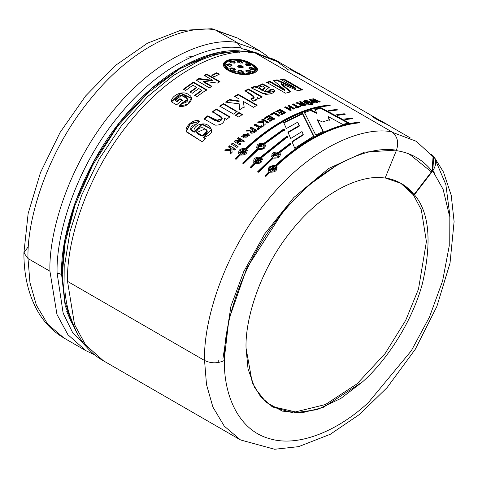 <?xml version="1.0" encoding="UTF-8"?>
<svg xmlns="http://www.w3.org/2000/svg" width="478" height="478" viewBox="0 0 478 478"><rect width="100%" height="100%" fill="white"/><g stroke="black" fill="none" stroke-linecap="round" stroke-linejoin="round"><path stroke-width="0.72" d="M95.074 355.064L85.873 350.673L67.948 334.737L56.948 314.399L49.927 271.211C48.678 231.46 69.316 163.434 112.868 111.105C155.786 57.82 207.978 36.884 237.142 42.536L241.306 48.069C212.608 42.512 161.253 63.108 119.028 115.539C76.175 167.031 55.866 233.963 57.097 273.075L63.144 313.162L72.531 332.383L87.803 348.259L72.531 332.383L63.144 313.162L57.097 273.075C55.866 233.963 76.175 167.031 119.028 115.539C161.253 63.108 212.608 42.512 241.306 48.069L237.142 42.536C207.978 36.884 155.786 57.82 112.868 111.105C69.316 163.434 48.678 231.46 49.927 271.211L56.948 314.399L67.954 334.737L85.879 350.673M248.506 52.227L254.744 52.7L391.763 131.809C397.415 136.069 398.981 142.229 396.471 150.283L385.101 178.115C363.435 173.914 324.664 189.467 292.787 229.046C260.432 267.925 245.1 318.462 246.027 347.984L252.235 382.585L260.659 396.746L272.729 407.011L293.384 412.968L317.051 409.658L340.85 398.437L362.438 381.946C385.68 361.458 411.695 323.349 422.379 283.723C432.022 241.964 429.364 212.316 414.402 194.773L432.733 170.897L414.402 194.773C429.364 212.316 432.022 241.964 422.379 283.723C411.695 323.349 385.68 361.458 362.438 381.946L323.014 407.537L301.947 412.789L282.373 411.122L266.156 402.351L254.583 387.568L248.016 368.729L246.027 347.984C245.1 318.462 260.432 267.925 292.787 229.046C324.664 189.467 363.435 173.914 385.101 178.115L396.471 150.283C369.661 145.091 321.688 164.33 282.241 213.308C242.209 261.412 223.238 323.947 224.385 360.484C223.238 323.947 242.209 261.412 282.241 213.308C321.688 164.33 369.661 145.091 396.471 150.283C398.981 142.229 397.415 136.069 391.763 131.809C362.599 126.156 310.407 147.093 267.495 200.372C223.943 252.707 203.299 320.732 204.548 360.484C203.299 320.732 223.943 252.707 267.495 200.372C310.407 147.093 362.599 126.156 391.763 131.809L254.744 52.7C225.574 47.047 173.389 67.984 130.47 121.263C86.918 173.598 66.281 241.623 67.529 281.375L204.548 360.484L206.508 384.563L212.901 407.053L224.248 426.119L240.5 439.939L224.248 426.119L212.901 407.053L206.508 384.563L204.548 360.484C211.162 363.573 217.771 363.573 224.385 360.484C223.698 395.21 238.558 430.26 269.359 438.601C299.622 448.071 340.043 429.148 368.424 402.5L411.343 350.727L429.483 317.01L442.598 280.962L449.254 245.8L449.147 214.568L443.124 189.348L432.733 170.897C437.167 163.936 436.659 158.379 431.21 154.233L433.803 156.455L432.733 170.897L443.124 189.348L449.147 214.568L449.254 245.8L442.598 280.962L429.483 317.01L411.343 350.727L368.424 402.5C340.043 429.148 299.622 448.071 269.359 438.601C238.558 430.26 223.698 395.21 224.385 360.484C217.771 363.573 211.162 363.573 204.548 360.484L67.529 281.375L74.544 324.562L85.55 344.901L103.475 360.83L85.55 344.901L74.544 324.562L67.529 281.375C66.281 241.623 86.918 173.598 130.47 121.263C173.389 67.984 225.574 47.047 254.744 52.7L252.109 51.791C235.027 49.64 217.126 52.777 198.4 61.214L173.556 75.339L147.379 96.783L121.836 125.2L99.227 158.965L81.571 195.388L70.051 231.364L64.799 264.209L65.032 292.213L64.799 264.209L70.051 231.364L81.571 195.388L99.227 158.965L121.836 125.2L147.379 96.783L173.556 75.339L198.513 61.16M243.911 51.528C215.506 46.025 164.677 66.412 122.876 118.305C80.459 169.278 60.359 235.529 61.572 274.247L62.277 274.647L64.942 302.096L75.052 329.36L64.942 302.096L62.277 274.647L57.097 273.075L61.572 274.247L64.638 241.42L75.034 202.845L93.796 161.373L120.247 121.573L151.717 88.406L184.353 65.378L214.532 53.411L239.98 51.11M450.007 216.683L445.86 184.592L435.625 160.477M61.572 274.247L65.169 305.765L77.078 333.274L65.169 305.765L61.572 274.247M85.873 350.673L63.956 338.018C53.667 332.007 45.273 323.684 38.772 313.048C28.817 296.348 23.858 276.278 23.9 252.832L28.005 258.556L49.927 271.211L28.005 258.556L29.965 282.635L36.364 305.125L47.71 324.192L63.956 338.018L47.71 324.192L36.364 305.125L29.965 282.635L28.005 258.556L23.9 252.832L27.927 247.156M186.48 57.127L192.401 56.523M280.168 62.797L255.987 53.417L276.768 60.676L280.168 62.797M295.553 71.682L276.702 60.796L256.31 53.602L274.085 59.374L289.035 70.326M433.074 156.659L432.004 171.1L433.08 156.659L416.177 141.255L392.808 132.502L416.213 141.279M301.994 131.552L303.219 134.438L291.968 141.572L294.735 148.18L291.968 141.572L303.219 134.438L301.994 131.552L290.702 138.512L287.929 132.131L299.282 125.559L297.704 122.189L286.352 128.528L283.675 122.458L302.586 113.274L313.855 136.063L294.735 148.18L313.855 136.063L302.586 113.274L302.508 113.878L313.843 136.636L302.508 113.878L302.586 113.274L283.675 122.458L286.352 128.528M265.589 145.515L264.71 143.992L284.422 129.723L284.022 128.809L284.422 129.723L264.71 143.992C266.24 147.881 264.113 149.698 258.323 149.441L243.655 163.601L242.687 163.04L257.355 148.885C255.802 144.9 257.929 143.083 263.742 143.436L284.022 128.809L284.44 130.279L284.022 128.809L263.742 143.436L263.844 143.932L284.046 129.365L263.844 143.932L263.742 143.436L256.519 147.565L257.487 149.357L257.355 148.885L242.687 163.04L243.655 163.601L258.323 149.441M290.624 144.29L290.224 143.334L290.624 144.29L279.714 152.655C281.243 156.545 279.116 158.355 273.326 158.104L258.652 172.259L257.69 171.704L272.358 157.543C270.805 153.558 272.932 151.741 278.746 152.1L290.224 143.334L290.684 144.822L290.224 143.334L278.746 152.1L278.847 152.596L290.277 143.866L278.847 152.596L278.746 152.1L271.522 156.228L272.49 158.021L272.358 157.543L257.69 171.704L258.652 172.259L273.326 158.104M329.677 111.063L328.661 110.514L336.733 109.408L337.701 109.964L329.677 111.063L328.661 110.514L336.733 109.408L336.542 110.042L336.733 109.408L337.701 109.964M345.421 119.596L344.405 119.046L351.736 118.072L352.704 118.628L345.421 119.596L344.405 119.046L351.736 118.072L351.659 118.765L351.736 118.072L352.704 118.628M302.813 89.894L283.896 78.972L280.598 79.336L295.464 87.934L277.067 79.868L273.583 80.531L284.888 89.942L273.583 80.531L277.067 79.868L295.464 87.934L280.598 79.336L283.896 78.972L302.813 89.894L297.483 90.551L281.315 83.656L291.048 91.77L285.468 93.186L266.545 82.264L269.986 81.35L284.888 89.942L284.751 90.569M258.903 98.528L256.955 97.398C257.905 99.382 256.584 100.643 252.982 101.193L250.962 98.761C258.957 96.944 248.178 93.061 244.909 90.73L248.536 88.992L262.267 96.92L258.903 98.528L256.955 97.398L257.242 99.095M237.16 111.488L223.429 103.565L237.16 111.488L233.545 114.081L219.814 106.152L223.429 103.565L223.477 104.096L237.208 112.025L223.477 104.096L223.429 103.565L219.814 106.152L233.545 114.081M229.894 116.823L216.164 108.894L212.585 111.715L222.115 118.168L219.551 121.34L207.548 115.891L215.572 120.504L218.153 121.49L221.045 120.54L222.061 117.958C219.826 115.951 225.126 118.908 212.585 111.715L216.164 108.894L229.894 116.823L226.572 119.428L224.558 118.269C224.499 122.9 221.386 125.194 215.22 125.152L204.022 118.968L207.548 115.891L207.667 116.375L207.548 115.891L204.022 118.968L215.22 125.152C221.386 125.194 224.499 122.9 224.558 118.269L226.572 119.428M235.397 149.005L229.709 145.724L228.627 146.782L230.348 147.774L230.426 149.202L226.279 149.136L224.893 150.558L230.48 150.409L224.893 150.558L226.279 149.136L230.426 149.202L230.348 147.774L228.627 146.782L229.709 145.724L235.397 149.005L234.316 150.068L231.794 148.61L232.129 152.261L230.689 153.731L230.48 150.409L230.689 153.731M244.109 140.908L238.42 137.622L237.399 138.53L241.139 140.693L235.176 140.544L241.139 140.693L237.399 138.53L238.42 137.622L244.109 140.908L243.039 141.858L236.969 141.697L240.787 143.902L239.771 144.834L234.083 141.554L235.176 140.544L235.319 141.004L241.271 141.165L241.139 140.693L241.271 141.165L235.319 141.004L235.176 140.544L234.083 141.554L239.771 144.834M241.384 136.648L248.13 133.971L248.034 133.476L242.74 138.023L248.034 133.476L241.312 136.415L249.474 135.119L248.034 133.476L249.504 135.364M263.587 125.606L263.515 122.876L257.791 122.398L259.267 121.388L263.509 121.884L263.48 120.719L261.765 119.727L262.906 118.986L268.594 122.272L267.453 123.007L264.932 121.555L265.129 124.555L263.587 125.606L263.515 122.876L263.551 123.42L263.515 122.876L257.791 122.398L259.267 121.388L259.309 121.932L263.545 122.428L263.48 120.719L263.545 122.428L263.509 121.884L263.545 122.428L259.309 121.932L259.267 121.388L263.509 121.884L263.48 120.719L261.765 119.727L262.906 118.986L262.936 119.536L268.618 122.822L262.936 119.536L262.906 118.986L268.594 122.272M279.827 115.592L274.187 112.336L279.827 115.592L278.68 116.214L273.996 113.507L271.146 115.108L270.19 114.553L274.187 112.336L274.169 112.91L279.809 116.166L274.169 112.91L274.187 112.336L270.19 114.553L271.146 115.108M294.807 108.661L289.118 105.381L287.989 105.835L290.475 107.269L288.246 108.195L285.76 106.761L288.246 108.195L290.475 107.269L287.989 105.835L289.118 105.381L294.807 108.661L293.677 109.115L291.431 107.825L289.202 108.751L291.449 110.042L290.313 110.532L284.625 107.251L285.76 106.761L285.695 107.359L288.186 108.793L290.403 107.873L290.475 107.269L290.403 107.873L288.186 108.793L288.246 108.195L288.186 108.793L285.695 107.359L285.76 106.761L284.625 107.251L290.313 110.532M300.076 103.857L295.667 103.015L297.005 102.585C303.482 103.977 299.258 103.284 301.887 103.194L299.515 101.826L300.62 101.509L306.308 104.796C304.988 106.05 298.075 105.991 300.076 103.857L299.969 104.473L300.076 103.857L299.545 104.407L306.308 104.796L300.62 101.509L299.515 101.826L301.887 103.194L301.767 103.816L301.887 103.194C299.258 103.284 303.482 103.977 297.005 102.585L296.898 103.2L299.676 103.834L296.898 103.2L297.005 102.585L295.667 103.015L300.076 103.857M312.875 104.347L311.931 103.804L312.875 104.347L311.979 104.551L311.041 104.007L311.931 103.804L311.997 104.551L311.931 103.804L311.041 104.007L311.979 104.551M320.511 101.922L313.574 98.803L312.403 98.97L315.594 101.587L310.294 99.31L315.594 101.587L312.403 98.97L313.574 98.803L320.511 101.922L319.412 102.065L314.715 99.92L317.649 102.322L316.358 102.531L311.459 100.404L314.608 102.848L313.514 103.063L309.123 99.526L310.294 99.31L310.132 99.944L311.435 100.499L310.132 99.944L310.294 99.31L309.123 99.526L313.514 103.063M217.347 83.082L203.09 81.188L211.927 86.291L209.442 87.85L196.207 80.208L198.896 78.523L212.871 80.37L204.226 75.375L206.711 74L219.946 81.642L217.347 83.082L203.09 81.188L203.108 81.744L211.945 86.847L203.108 81.744L203.09 81.188L211.927 86.291M182.184 99.968L179.943 98.677L176.95 101.258L175.277 100.29L176.95 101.258L179.943 98.677L182.184 99.968L176.615 104.843L171.333 101.796C171.148 95.319 183.092 89.87 188.828 94.775C195.926 98.098 187.358 108.387 179.274 106.116L181.335 103.565C187.794 102.692 189.288 100.416 185.811 96.741C180.75 94.435 177.236 95.618 175.277 100.29L177.075 101.73L180.057 99.161L182.297 100.458L180.057 99.161L179.943 98.677L180.057 99.161L177.075 101.73L175.277 100.29L181.437 95.427L187.902 99.083L181.335 103.565L181.455 104.043L188.003 99.579M228.598 70.654C212.375 61.017 237.297 54.116 252.02 64.172C268.564 72.172 243.655 79.073 228.598 70.654L223.567 63.765L229.41 59.409L241.719 60.156L253.232 64.918L257.134 70.589M185.625 90.497L183.391 89.207L193.351 82.079L206.586 89.721L196.87 96.664L194.63 95.373L201.692 90.234L198.77 88.555L192.21 93.312L189.969 92.015L196.536 87.259L192.933 85.18L185.625 90.497L183.391 89.207L193.351 82.079L193.393 82.622L206.627 90.264L193.393 82.622L193.351 82.079L206.586 89.721M214.293 76.713L211.748 75.243L216.743 72.728L219.288 74.198L214.293 76.713L211.748 75.243L216.743 72.728L216.701 73.313L216.743 72.728L219.288 74.198M308.047 104.323C304.181 102.68 302.974 101.39 304.414 100.446C307.354 100.404 310.013 101.354 312.379 103.296L311.286 103.535L307.175 101.199L304.964 101.181C303.506 100.966 307.468 103.039 309.147 104.043L308.047 104.323L303.309 101.091L312.379 103.296M311.28 104.718L310.336 104.174L310.15 104.813L310.336 104.174L311.28 104.718L310.377 104.939L309.433 104.395L310.336 104.174L309.433 104.395L310.377 104.939M300.548 106.564L299.592 106.014L297.955 106.576L293.229 103.846L292.715 104.604L293.229 103.846L297.955 106.576L299.592 106.014L300.548 106.564L296.145 108.148L295.189 107.592L296.832 106.982L292.1 104.252L293.229 103.846L292.1 104.252L296.832 106.982L296.742 107.592L296.832 106.982L295.189 107.592L296.145 108.148M282.402 111.894L283.669 112.623L282.402 111.894L279.57 113.322L278.614 112.772L281.446 111.338L279.893 110.442L276.732 112.043L275.776 111.493L280.078 109.337L285.766 112.623L281.578 114.72L280.622 114.164L283.669 112.623L283.633 113.208L283.669 112.623L280.622 114.164L281.578 114.72M271.098 118.054L272.364 118.783L272.376 119.345L269.335 121.209L272.376 119.345L272.364 118.783L271.098 118.054L268.26 119.787L267.304 119.237L270.142 117.498L268.594 116.602L265.427 118.544L264.465 117.994L268.779 115.377L274.462 118.658L270.267 121.209L269.311 120.653L272.364 118.783L269.311 120.653L270.267 121.209M262.697 126.222L261.741 125.672L260.086 126.843L255.354 124.113L254.218 124.931L258.951 127.662L254.218 124.931L255.354 124.113L260.086 126.843L261.741 125.672L262.697 126.222L258.251 129.424L257.295 128.875L258.951 127.662L259.01 128.188L258.951 127.662L257.295 128.875L258.251 129.424M250.621 130.99L246.2 131.062L247.544 129.992C249.695 130.38 251.332 130.177 252.462 129.383L250.084 128.014L251.213 127.154L256.901 130.44C255.533 132.866 248.608 134.904 250.621 130.99L250.084 132.281L256.901 130.44L251.213 127.154L251.285 127.674L256.973 130.954L251.285 127.674L251.213 127.154L250.084 128.014L252.462 129.383L252.539 129.897L252.462 129.383C251.332 130.177 249.695 130.38 247.544 129.992L247.634 130.494L252.539 129.897L247.634 130.494L247.544 129.992L246.2 131.062L250.621 130.99M236.992 147.457L231.31 144.177L232.392 143.143L238.08 146.423L236.992 147.457L231.31 144.177L232.392 143.143L238.229 146.877L232.392 143.143L238.08 146.423M202.391 141.882L186.569 132C183.749 127.16 193.984 117.69 199.87 121.34L195.496 124.812C190.089 124.405 188.882 131.109 194.217 131.713C192.377 125.481 203.909 121.466 208.366 125.612C213.983 130.518 212.399 134.479 203.61 137.509L205.522 138.614L202.391 141.882L186.223 131.39L190.358 123.336L199.87 121.34L190.519 129.09L194.397 132.137L202.08 124.435L211.724 129.359M238.731 117.074L235.355 115.126L238.97 112.539L242.346 114.487L238.731 117.074L235.355 115.126L238.97 112.539L239.024 113.071L238.97 112.539L242.346 114.487M257.122 105.19L238.205 94.268L234.567 96.365L238.946 98.898L239.09 101.491L229.458 100.087L226.249 102.196L229.458 100.087L229.428 99.538L229.458 100.087L239.09 101.491L239.078 100.93L229.428 99.538L225.532 102.113L239.251 103.84L225.532 102.113L229.428 99.538L239.078 100.93L238.946 98.898L234.567 96.365L238.205 94.268L257.122 105.19L253.483 107.293L243.457 101.503L244.103 106.863L239.615 109.803L239.251 103.84L239.52 108.201M274.659 91.412L273.506 89.643L269.723 90.372L273.506 89.643L273.613 89.028L269.819 89.756L270.321 90.754L264.43 91.208C268.463 92.481 270.261 91.997 269.819 89.756L273.613 89.028C275.495 92.29 272.789 94.064 265.493 94.363L251.141 87.827L254.75 86.315L264.43 91.208L264.352 91.812L270.225 91.358L264.352 91.812L264.43 91.208L269.245 87.355L262.625 83.841L256.722 86.602L256.62 87.582L256.698 86.978L254.75 86.315L251.141 87.827L263.348 93.861L274.748 91.119L273.613 89.028L273.506 89.643L274.629 91.256M337.546 115.329L336.536 114.78L344.238 113.74L345.2 114.296L337.546 115.329L336.536 114.78L344.238 113.74L344.16 114.439L344.238 113.74L345.2 114.296M269.974 172.217L277.001 167.419L276.194 166.207C277.778 170.288 275.704 172.289 269.974 172.217L265.864 176.424L264.902 175.868L269.006 171.662C267.393 167.491 269.467 165.49 275.232 165.651C289.005 152.823 303.082 142.677 317.464 135.214C331.84 127.757 345.672 123.432 358.948 122.231L359.916 122.792C346.64 123.987 332.813 128.319 318.432 135.776C304.05 143.227 289.973 153.372 276.194 166.207L277.025 167.485M255.258 163.727L262.291 158.923L261.484 157.716L287.535 136.911L287.129 135.973L287.535 136.911L261.484 157.716C263.067 161.791 260.994 163.799 255.258 163.727L251.153 167.933L250.185 167.372L254.296 163.165C252.683 158.995 254.756 156.993 260.516 157.16L287.129 135.973L287.571 137.449L287.129 135.973L260.516 157.16L260.659 157.615L287.164 136.517L260.659 157.615L260.516 157.16L253.531 162.078L260.659 157.615M240.255 155.063L247.287 150.265L246.481 149.052C260.259 136.218 274.336 126.073 288.712 118.616C303.094 111.159 316.926 106.833 330.196 105.632L329.234 105.076C315.952 106.277 302.126 110.603 287.75 118.06C273.368 125.523 259.291 135.668 245.513 148.497L238.528 153.414L239.46 154.938L235.367 159.132L239.46 154.938L239.293 154.508C237.68 150.337 239.753 148.335 245.513 148.497C259.291 135.668 273.368 125.523 287.75 118.06C302.126 110.603 315.952 106.277 329.234 105.076L330.196 105.632C316.926 106.833 303.094 111.159 288.712 118.616C274.336 126.073 260.259 136.218 246.481 149.052C248.064 153.133 245.991 155.135 240.255 155.063L236.15 159.27L235.182 158.714L239.293 154.508L235.182 158.714L236.15 159.27M349.131 122.93L320.983 107.705L314.9 109.163L316.555 112.665L314.9 109.163L320.983 107.705L349.131 122.93L342.678 124.394L328.123 116.524L329.384 119.721L322.542 121.992L317.535 119.793L323.295 131.354L315.749 135.053L304.54 112.521L311.309 110.203L316.555 112.665L316.442 113.286L316.555 112.665L311.309 110.203L311.196 110.818L316.442 113.286L311.196 110.818L311.309 110.203L304.54 112.521L315.749 135.053M244.27 48.965L253.734 52.216M215.22 29.881L237.142 42.536L215.22 29.881C186.056 24.229 133.864 45.165 90.951 98.45C47.4 150.779 26.756 218.81 28.005 258.556C26.756 218.81 47.4 150.779 90.951 98.45C133.864 45.165 186.056 24.229 215.22 29.881L211.897 28.734L180.248 30.484L147.481 43.181L115.347 65.528L85.616 95.947L60.114 132.406L40.522 172.474L28.148 213.493L23.9 252.832M62.277 274.647L65.163 242.806L74.95 205.468L92.642 165.185L117.743 126.09L147.959 92.804L179.782 68.796L209.776 55.293L235.582 51.313L209.776 55.293L179.782 68.796L147.959 92.804L117.743 126.09L92.642 165.185L74.95 205.468L65.163 242.806L62.277 274.647M384.706 177.888C396.692 179.573 406.461 185.129 414.014 194.546L432.004 171.1C422.695 159.491 410.656 152.643 395.874 150.564C410.656 152.643 422.695 159.491 432.004 171.1L414.014 194.546L414.402 194.773L401.275 183.456L385.166 177.953M400.486 183.008L413.404 194.893L421.339 209.884L426.412 241.575L418.489 289.071L405.72 320.302L385.053 353.63L357.102 383.798L325.422 404.549L295.458 411.911L271.755 406.431L295.458 411.911L325.422 404.549L357.102 383.798L385.053 353.63L405.72 320.302L418.489 289.071L426.412 241.575L421.339 209.884L413.404 194.893L400.486 183.008M336.213 165.651L308.764 185.195L283.681 210.661L246.791 268.116L228.86 319.615L224.385 358.213M222.891 358.96L230.964 306.04L243.822 271.51L264.74 233.844L293.833 197.492L328.673 168.495L364.487 152.112L396.047 150.122M409.15 153.982L431.389 171.907M65.074 292.608L65.032 292.213C68.832 327.675 84.731 350.559 103.475 360.83L240.5 439.939L274.617 449.266L298.607 446.643L330.34 434.251L359.659 414.324L387.132 387.574L415.268 349.304L436.826 306.553L450.019 263.133L454.1 221.625L451.22 195.263L443.476 172.068L433.803 156.455M229.392 70.344L224.69 63.927L230.157 59.887L241.641 60.557L252.396 64.984L256.083 70.141L245.889 74L229.392 70.344L229.315 70.947L229.392 70.344C243.41 78.273 266.766 71.808 251.261 64.285C237.536 54.928 214.168 61.399 229.392 70.344M255.873 70.935L256.071 70.141M224.666 64.231L229.315 70.947L224.666 64.231M223.531 64.07L230.199 59.875L223.531 64.07M254.404 66.514L257.08 70.732L254.404 66.514M255.963 70.529L249.647 74.245M232.129 72.297L229.315 70.947M229.392 64.446L229.5 63.831L226.363 64.614L229.565 66.388L232.003 65.528L229.5 63.831L229.392 64.446L226.399 64.918L229.392 64.446L231.854 65.821M245.811 64.345L245.961 63.717L245.441 64.154L249.97 66.036C246.457 65.707 245.118 64.936 245.961 63.717L245.811 64.345L250.747 65.791M251.105 68.049L248.93 68.294L251.105 68.049L251.255 67.422L248.883 67.966L251.38 69.657C248.172 68.312 248.13 67.571 251.255 67.422L251.105 68.049L254.236 69.525M251.165 72.166L250.09 71.282L245.782 71.097L250.09 71.282L250.221 70.66L245.752 70.78L246.343 71.736C245.351 70.033 246.648 69.674 250.221 70.66L250.09 71.282L251.165 72.166M230.725 68.521L230.82 67.912C234.399 67.906 235.738 68.677 234.829 70.224L235.385 69.609L230.82 67.912L230.725 68.521L229.799 69.035L230.725 68.521L235.266 69.884M229.631 61.752L234.435 62.242L234.567 61.62L229.601 61.441L230.689 62.696L234.399 63.156L230.689 62.696C229.076 60.634 230.366 60.276 234.567 61.62L234.435 62.242L235.003 62.851M235.17 62.564L234.567 61.62L234.399 63.156M243.427 72.118L243.41 71.861C241.587 73.481 239.717 73.242 237.805 71.144C239.717 73.242 241.587 73.481 243.41 71.861C241.504 70.158 239.639 69.919 237.805 71.144L237.793 71.198M243.41 71.861L243.302 72.477L243.41 71.861C241.504 70.158 239.639 69.919 237.805 71.144M237.703 71.76C239.538 70.535 241.402 70.774 243.302 72.477M250.944 65.522L245.961 63.717C250.054 63.974 251.392 64.745 249.97 66.036M237.333 62.248C239.084 60.981 240.93 61.327 242.866 63.293M237.452 61.375L237.47 61.626C239.227 60.353 241.079 60.7 243.015 62.666C241.079 60.7 239.227 60.353 237.47 61.626L240.303 63.132L243.021 62.654M254.445 69.256L251.255 67.422C255.318 68.922 255.36 69.668 251.38 69.657M251.303 71.927L250.221 70.66C251.846 72.674 250.55 73.032 246.343 71.736M234.829 70.224C230.635 70.493 229.297 69.722 230.82 67.912L229.775 68.748M237.703 66.43L240.285 66.084L240.41 65.462L238.438 65.492L238.313 66.113L238.438 65.492L237.674 66.113L243.254 67.207L240.41 65.462L240.285 66.084L243.081 67.5M240.41 65.462C249.223 68.199 234.632 68.527 238.438 65.492L240.41 65.462M243.015 62.666L240.303 63.132L237.47 61.626M229.565 66.388C225.479 65.026 225.455 64.172 229.5 63.831C232.726 65.092 232.75 65.946 229.565 66.388M181.455 104.043L179.411 106.588L181.455 104.043L181.335 103.565L179.274 106.116L187.8 104.294L191.415 98.193L180.678 93.025L171.333 101.796L176.615 104.843M171.488 101.886L180.792 93.515L191.457 98.456L180.792 93.515L171.488 101.886M198.77 88.555L201.692 90.234L201.74 90.772L201.692 90.234L194.63 95.373L196.87 96.664M194.707 95.887L201.74 90.772L194.707 95.887M183.468 89.721L193.393 82.622L183.468 89.721M192.933 85.18L196.536 87.259L196.583 87.797L196.536 87.259L189.969 92.015L192.21 93.312M190.047 92.535L196.583 87.797L190.047 92.535M219.946 81.642L206.711 74L204.226 75.375L212.871 80.37L198.896 78.523L198.908 79.079L196.237 80.758L198.908 79.079L198.896 78.523L196.207 80.208L209.442 87.85M206.711 74L206.693 74.574L219.928 82.216L206.693 74.574L206.711 74M204.22 75.948L206.693 74.574L204.22 75.948M212.871 80.37L212.865 80.937L212.871 80.37M198.908 79.079L212.865 80.937L198.908 79.079M212.262 75.542L216.701 73.313L218.721 74.484L216.701 73.313L212.262 75.542M314.608 102.848L311.459 100.404L311.298 101.031L313.837 102.997L311.298 101.031L311.459 100.404L316.358 102.531M317.649 102.322L314.715 99.92L314.542 100.547L316.866 102.447L314.542 100.547L314.715 99.92L319.412 102.065M313.574 98.803L313.401 99.43L314.691 100.01L313.401 99.43L313.574 98.803M313.03 99.484L313.401 99.43L313.03 99.484M315.594 101.587L315.426 102.22L315.594 101.587M309.732 100.01L310.132 99.944L309.732 100.01M304.773 101.862L307.91 104.031M309.147 104.043L304.868 101.318L311.286 103.535M303.381 101.408L306.075 100.954L303.381 101.408M307.025 101.139L311.489 103.493L307.025 101.139M308.304 104.258L305.107 101.677M300.495 102.131L300.62 101.509L300.495 102.131L305.508 105.023L300.495 102.131M299.598 104.7L299.969 104.473L299.598 104.7M302.801 103.72L304.241 104.557L304.127 105.172L304.241 104.557L301.015 104.443L302.801 103.72C300.662 104.79 301.146 105.064 304.241 104.557L302.801 103.72M300.985 104.455L300.871 105.07L304.127 105.172L301.236 104.784M301.767 103.816L300.07 103.917M295.792 107.944L296.742 107.592L295.792 107.944M299.592 106.014L299.831 106.821L299.592 106.014M297.955 106.576L297.866 107.186L299.491 106.624L297.866 107.186L297.955 106.576M293.134 104.455L297.866 107.186L293.134 104.455M289.118 105.381L289.041 105.985L294.143 108.93L289.041 105.985L289.118 105.381M288.575 106.17L289.041 105.985L288.575 106.17M285.193 107.574L285.695 107.359L285.193 107.574M289.202 108.751L289.142 109.348L290.815 110.316L289.142 109.348L289.202 108.751L291.449 110.042M291.431 107.825L293.677 109.115M285.766 112.623L280.078 109.337L280.036 109.928L285.199 112.904L280.036 109.928L280.078 109.337L275.776 111.493L276.732 112.043M276.296 111.792L280.036 109.928L276.296 111.792M279.893 110.442L281.446 111.338L281.411 111.924L281.446 111.338L278.614 112.772L279.57 113.322M279.128 113.071L281.411 111.924L279.128 113.071M281.136 114.463L283.633 113.208L281.136 114.463M270.19 115.12L274.169 112.91L270.19 115.12M273.996 113.507L278.68 116.214M274.462 118.658L268.779 115.377L268.779 115.939L274.468 119.225L268.779 115.939L268.779 115.377L264.465 117.994L265.427 118.544M264.489 118.55L268.779 115.939L264.489 118.55M268.594 116.602L270.142 117.498L270.154 118.06L270.142 117.498L267.304 119.237L268.26 119.787M267.322 119.793L270.154 118.06L267.322 119.793M265.129 124.555L264.932 121.555L265.033 123.109L264.932 121.555L267.453 123.007M261.801 120.271L262.936 119.536L261.801 120.271M258.532 122.458L259.309 121.932L258.532 122.458M263.635 126.144L263.551 123.42L263.635 126.144M257.367 129.395L259.01 128.188L257.367 129.395M261.741 125.672L261.795 126.204L262.751 126.76L261.795 126.204L261.741 125.672M260.086 126.843L260.146 127.375L261.795 126.204L260.146 127.375L260.086 126.843M255.354 124.113L255.413 124.639L260.146 127.375L255.413 124.639L255.354 124.113M254.278 125.457L255.413 124.639L254.278 125.457M246.917 134.443L247.992 135.531L242.788 135.937L246.917 134.443C243.356 133.834 242.334 134.694 243.864 137.025C247.401 137.604 248.423 136.744 246.917 134.443M242.926 136.23L248.052 136.039L242.926 136.23M250.149 132.478L250.711 131.498L250.149 132.478M250.161 128.528L251.285 127.674L250.161 128.528M253.37 129.908L254.816 130.745L254.894 131.259L254.816 130.745L251.548 131.725L253.37 129.908C249.97 131.546 252.91 133.248 254.816 130.745L253.37 129.908M251.53 131.743L251.619 132.251L254.894 131.259L251.667 131.97M246.875 131.097L247.634 130.494L246.875 131.097M238.42 137.622L238.546 138.1L244.234 141.386L238.546 138.1L238.42 137.622M237.53 139.002L238.546 138.1L237.53 139.002M234.226 142.014L235.319 141.004L234.226 142.014M240.787 143.902L236.969 141.697L237.106 142.157L240.924 144.362L237.106 142.157L236.969 141.697L243.039 141.858M231.46 144.625L232.541 143.591L231.46 144.625M229.709 145.724L235.558 149.447L229.709 145.724M228.795 147.224L229.87 146.166L228.795 147.224M230.348 147.774L230.51 148.216L230.348 147.774M230.426 149.202L230.51 148.216L230.426 149.202M226.279 149.136L226.453 149.566L230.593 149.638L226.453 149.566L226.279 149.136M225.502 150.54L226.453 149.566L225.502 150.54M230.868 154.155L230.653 150.845L230.868 154.155M232.129 152.261L231.794 148.61L234.316 150.068M186.318 131.581L190.346 123.927L199.44 121.454M205.522 138.614L203.61 137.509L205.701 139.038L203.61 137.509L211.67 129.168L202.11 123.963L194.217 131.713L194.397 132.137L190.632 129.365M204.835 128.97L207.141 131.133L202.57 135.662L196.876 132.543L204.835 128.97C200.658 124.74 192.736 132.448 199.057 134.563C203.222 138.632 211.252 130.96 204.835 128.97M197.193 133.045L202.517 136.027L207.309 132.089L202.517 136.027L197.193 133.045M190.519 129.09L194.397 132.137L202.104 124.429L211.736 129.389M204.154 119.44L207.667 116.375L204.154 119.44M216.164 108.894L216.247 109.408L229.978 117.331L216.247 109.408L216.164 108.894M212.68 112.211L216.247 109.408L212.68 112.211M222.204 118.628L215.208 120.725L207.667 116.375M235.421 115.652L239.024 113.071L242.4 115.019L239.024 113.071L235.421 115.652M219.88 106.678L223.477 104.096L219.88 106.678M244.103 106.863L243.457 101.503L244.127 107.419L243.457 101.503L253.483 107.293M238.205 94.268L238.199 94.841L257.116 105.763L238.199 94.841L238.205 94.268M234.573 96.932L238.199 94.841L234.573 96.932M239.484 107.658L239.621 109.797M251.398 99.281L254.117 97.757L253.25 98.779M262.267 96.92L248.536 88.992L244.909 90.73L254.147 97.171L250.962 98.761L252.982 101.193L257.289 98.815L256.919 97.984M248.536 88.992L248.488 89.589L261.681 97.201L248.488 89.589L248.536 88.992M245.441 91.035L248.488 89.589L245.441 91.035M251.966 88.042L254.672 86.918L254.75 86.315L254.672 86.918L256.62 87.582L254.672 86.918L251.966 88.042M256.698 86.93L262.476 84.451L269.138 87.659M259.297 87.444L259.213 88.048L261.998 90.456L262.069 89.846L259.297 87.396L262.482 86.04L265.087 87.468L262.069 89.846L261.998 90.456L264.884 88.077L264.973 87.462M264.872 87.833L261.998 90.456L259.333 87.683M262.069 89.846C265.344 88.514 265.481 87.247 262.482 86.04C258.532 86.542 258.395 87.809 262.069 89.846M284.757 90.569L269.855 81.971L267.232 82.658L269.855 81.971L269.986 81.35L269.855 81.971L284.757 90.569L284.888 89.942L269.986 81.35L266.545 82.264L285.468 93.186M291.048 91.77L281.315 83.656L281.16 84.283L290.361 91.943L281.16 84.283L281.315 83.656L297.483 90.551M283.896 78.972L283.705 79.605L301.755 90.025L283.705 79.605L283.896 78.972M281.464 79.838L283.705 79.605L281.464 79.838M295.464 87.934L295.29 88.567L295.464 87.934M277.067 79.868L276.905 80.495L295.29 88.567L276.905 80.495L277.067 79.868M274.157 81.009L276.905 80.495L274.157 81.009M241.199 48.475L241.055 48.033M379.096 120.713L372.081 116.662L380.954 120.826L372.081 116.662L379.096 120.713L387.969 124.878L379.096 120.713M391.363 126.993L387.969 124.878L391.363 126.993M309.487 79.724L290.206 69.394L299.085 73.558L290.206 69.394L309.487 79.724M345.253 119.506L351.545 118.699L345.253 119.506M337.372 115.234L344.046 114.373L337.372 115.234M329.497 110.968L336.542 110.042L329.497 110.968M276.338 166.667L276.194 166.207C289.973 153.372 304.05 143.227 318.432 135.776C332.813 128.319 346.64 123.987 359.916 122.792L358.948 122.231C345.672 123.432 331.84 127.757 317.464 135.214C303.082 142.677 289.005 152.823 275.232 165.651L268.242 170.574L269.006 171.662L264.902 175.868L265.864 176.424M268.242 170.568L275.376 166.111L275.232 165.651L275.376 166.111C303.667 140.132 331.457 125.714 358.757 122.864L358.948 122.231L358.811 122.894M269.006 171.662L269.174 172.098L269.006 171.662M274.826 166.762L275.716 167.814L269.502 170.078L274.826 166.762C270.309 166.428 268.821 167.862 270.363 171.07C274.868 171.351 276.356 169.917 274.826 166.762M275.71 167.82L275.86 168.274L269.67 170.509L269.508 170.072M265.087 176.286L269.174 172.098L265.087 176.286M358.757 122.864C331.457 125.714 303.667 140.132 275.376 166.111C269.616 165.938 267.549 167.933 269.174 172.098M280.592 154.179L279.815 153.151L280.706 154.525M279.815 153.151L279.714 152.655M271.534 156.264L278.847 152.596L271.534 156.264M278.321 153.127L279.248 154.316L272.836 155.882L278.321 153.127C273.769 152.655 272.239 153.958 273.745 157.029C278.292 157.447 279.815 156.145 278.321 153.127M279.277 154.573L272.956 156.354L272.836 155.876M279.361 154.89L279.242 154.322M257.875 172.122L272.49 158.021L257.875 172.122M253.531 162.078L254.463 163.601L254.296 163.165L250.185 167.372L251.153 167.933M250.37 167.79L254.463 163.601L250.37 167.79M261.627 158.176L262.308 158.989M260.11 158.266L261.006 159.323L254.792 161.582L260.11 158.266C255.599 157.937 254.111 159.371 255.652 162.574C260.157 162.861 261.645 161.427 260.11 158.266M260.994 159.323L261.149 159.783L254.959 162.012L254.798 161.582M264.812 144.493L265.583 145.485M256.531 147.606L263.844 143.932L256.531 147.606M242.872 163.458L257.487 149.357L242.872 163.458M263.318 144.464L264.244 145.659L257.833 147.218L263.318 144.464C258.765 143.998 257.236 145.294 258.741 148.371C263.288 148.783 264.812 147.487 263.318 144.464M264.358 146.226L264.238 145.659M263.42 144.959C264.914 147.971 263.396 149.267 258.861 148.849C257.361 145.784 258.879 144.487 263.42 144.959M246.624 149.512L247.305 150.331M238.528 153.42L245.656 148.957L245.513 148.497L245.656 148.957C273.948 122.971 301.743 108.56 329.043 105.71L329.234 105.076L329.097 105.74M245.106 149.608L246.003 150.66L239.789 152.918L245.106 149.608C240.595 149.273 239.108 150.707 240.649 153.91C245.154 154.197 246.642 152.763 245.106 149.608M245.991 150.66L246.146 151.12L239.956 153.354L239.795 152.918M329.043 105.71C301.743 108.56 273.948 122.971 245.656 148.957M297.704 122.189L299.258 126.138L299.282 125.559L287.929 132.131L290.702 138.512M287.953 132.687L299.258 126.138L287.953 132.687M303.219 134.438L303.219 135.005L303.219 134.438M292.016 142.109L303.219 135.005L292.016 142.109M283.675 123.019L302.508 113.878L283.675 123.019M323.295 131.354L317.535 119.793L317.446 120.396L323.242 131.946L317.446 120.396L317.535 119.793L322.542 121.992M329.384 119.721L328.123 116.524L329.264 120.337L328.123 116.524L342.678 124.394M320.983 107.705L320.834 108.333L348.205 123.139L320.834 108.333L320.983 107.705M314.775 109.785L320.834 108.333L314.775 109.785M304.45 113.125L305.532 112.724M431.24 154.263L430.821 154.806M276.768 60.676L255.676 53.237L276.619 60.587M258.329 53.375L241.462 48.511L258.329 53.375M215.423 29.995L237.644 38.085L216.857 30.825L237.644 38.085L259.476 50.692L238.325 43.373L259.476 50.692L267.333 56.135M432.715 170.102L434.657 173.454M218.237 360.287L218.255 362.551M236.431 51.929L239.58 52.263M73.355 325.667L70.995 321.359L66.729 311.369M224.696 63.927L224.606 64.524M187.902 99.083L188.003 99.591M304.731 101.939L304.868 101.318M264.997 122.565L265.069 123.653M247.945 135.543L248.052 136.039M242.836 135.925L242.949 136.409M222.21 118.675L222.115 118.168M254.117 97.757L254.147 97.171M270.225 91.37L270.321 90.754M410.399 137.987L387.903 124.997M377.429 118.95L306.028 77.729M277.15 167.88L277.001 167.419M262.291 158.923L262.44 159.389M247.437 150.725L247.287 150.265M299.085 73.558L306.099 77.609M387.969 124.878L380.96 120.826M254.583 52.61L276.463 60.497M259.476 50.692L267.596 56.243"/></g></svg>
